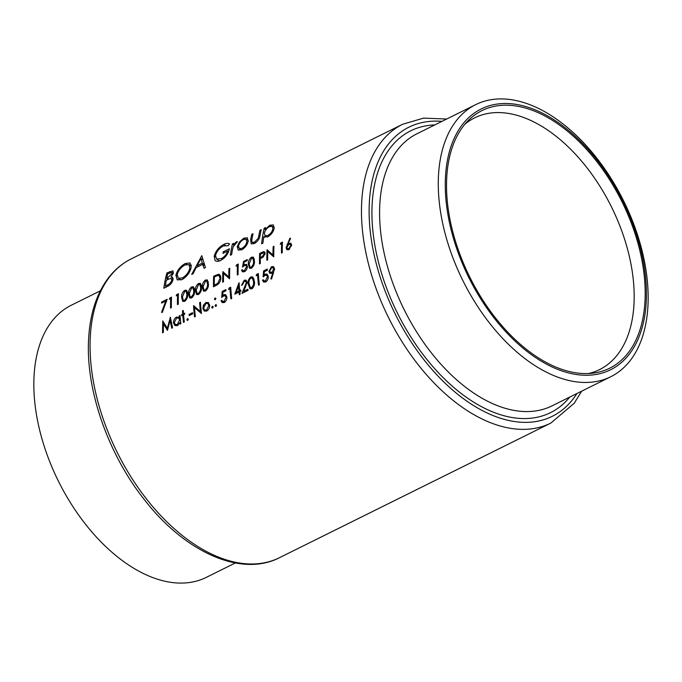 <?xml version="1.0" encoding="UTF-8"?>
<svg xmlns="http://www.w3.org/2000/svg" width="682" height="682" viewBox="0 0 682 682"><rect width="100%" height="100%" fill="white"/><g stroke="black" fill="none" stroke-linecap="round" stroke-linejoin="round"><path stroke-width="1.02" d="M647.9 306.747A151.89 89.709 -116.4 0 1 610.714 376.754A151.89 89.709 -116.4 0 1 495.541 330.455A151.89 89.709 -116.4 0 1 438.535 174.626A151.89 89.709 -116.4 0 1 475.721 104.619A151.89 89.709 -116.4 0 1 590.902 150.927A151.89 89.709 -116.4 0 1 647.9 306.747M646.186 302.697A145.573 85.975 -116.4 0 1 538.712 359.619A145.573 85.975 -116.4 0 1 445.525 176.067A145.573 85.975 -116.4 0 1 553 119.145A145.573 85.975 -116.4 0 1 646.186 302.697M446.77 176.851A143.766 84.909 -116.4 0 1 468.295 120.492A143.766 84.909 -116.4 0 1 582.044 144.593A143.766 84.909 -116.4 0 1 644.942 301.913A143.766 84.909 -116.4 0 1 593.587 373.071A143.766 84.909 -116.4 0 1 492.225 313.694A143.766 84.909 -116.4 0 1 446.77 176.851M464.894 124.218A140.518 82.991 -116.4 0 1 474.646 117.85A140.518 82.991 -116.4 0 1 581.2 160.688A140.518 82.991 -116.4 0 1 633.936 304.845A140.518 82.991 -116.4 0 1 599.529 369.61A140.518 82.991 -116.4 0 1 588.557 373.523M235.333 562.965L206.279 577.381A151.89 89.709 -116.4 0 1 91.098 531.073A151.89 89.709 -116.4 0 1 34.1 375.253A151.89 89.709 -116.4 0 1 71.286 305.246L100.339 290.83M247.523 237.916L243.9 238.103L239.459 241.931L237.217 246.611L238.257 250.081L241.778 249.765C245.145 247.771 247.276 244.906 248.188 241.172L247.259 237.737M264.727 237.345L263.755 236.739L267.745 236.876C271.146 234.847 273.303 231.948 274.224 228.197L273.337 224.915L269.833 225.239L265.059 229.595A166.775 98.498 -116.4 0 1 265.503 227.558L264.207 228.197A166.775 98.498 63.6 0 0 261.624 243.764L262.928 243.116A166.775 98.498 -116.4 0 1 263.755 236.739L264.224 237.114M232.417 243.968A166.775 98.498 63.6 0 0 230.363 255.238L231.667 254.591A166.775 98.498 -116.4 0 1 232.255 250.737L233.193 246.756L237.396 241.658L236.347 241.846L233.355 244.949A166.775 98.498 -116.4 0 1 233.713 243.321L232.417 243.968L233.432 244.608M201.804 255.639L191.702 274.411L193.117 273.712L196.109 267.608L202.682 264.343L204.037 268.29L205.453 267.591L201.804 255.639M166.851 272.979A166.775 98.498 63.6 0 0 163.816 288.247L167.738 286.304C170.483 284.854 172.256 282.604 173.058 279.56L172.469 277.19L171.003 277.02L173.373 272.971L172.938 270.856L166.851 272.979L168.028 273.721M185.265 263.516C180.44 266.27 177.311 270.166 175.888 275.196L177.218 279.884L182.188 279.509C186.859 276.696 189.843 272.706 191.148 267.557L190.073 262.962L185.265 263.516L186.621 264.369M229.604 244.062C228.3 243.056 226.373 243.159 223.832 244.386C218.913 247.08 215.7 250.993 214.199 256.125L215.052 260.447C216.407 261.649 218.359 261.598 220.891 260.311C225.486 257.651 228.317 253.798 229.399 248.768L223.261 251.811A166.775 98.498 63.6 0 0 222.963 253.38L227.797 250.985C226.518 254.471 224.327 257.02 221.241 258.631L216.569 259.049L215.512 255.418C216.782 251.3 219.408 248.129 223.389 245.921L228.231 245.708L229.459 243.968M216.117 261.121L215.555 260.848M251.752 234.378A166.775 98.498 63.6 0 0 250.652 239.689L251.215 243.892L254.42 243.491C257.787 241.488 259.68 238.683 260.115 235.085A166.775 98.498 -116.4 0 1 261.232 229.672L259.927 230.32A166.775 98.498 63.6 0 0 258.862 235.478L258.171 238.342L254.633 242.067L252.255 242.332L251.726 241.428L251.982 238.888A166.775 98.498 -116.4 0 1 253.048 233.73L251.752 234.378L252.766 235.017M280.813 242.928L280.242 244.25L281.623 243.568A166.775 98.498 63.6 0 0 281.487 253.031L282.288 252.63A166.775 98.498 -116.4 0 1 282.476 242.101L280.813 242.928L282.399 243.926M162.546 332.79L163.356 332.39L163.433 323.797L167.465 330.352L170.108 320.506L171.753 328.23L172.563 327.829L170.372 317.147L167.329 328.255L162.734 320.941L162.546 332.79M248.359 264.156L249.518 268.29L251.343 268.256C253.61 266.406 254.65 264.028 254.454 261.138L253.354 257.123L251.539 257.191C249.22 259.007 248.163 261.325 248.359 264.156L249.169 264.676M236.628 264.846L236.049 266.168L237.43 265.486A166.775 98.498 63.6 0 0 237.293 274.948L238.103 274.548A166.775 98.498 -116.4 0 1 238.282 264.028L236.628 264.846L238.206 265.844M182.478 310.856A166.775 98.498 63.6 0 0 182.699 314.129L181.548 314.7A166.775 98.498 63.6 0 0 181.625 315.706L182.776 315.135A166.775 98.498 63.6 0 0 183.492 322.407L184.293 322.006A166.775 98.498 -116.4 0 1 183.586 314.734L184.737 314.163A166.775 98.498 -116.4 0 1 184.651 313.157L183.501 313.729A166.775 98.498 -116.4 0 1 183.287 310.455L182.478 310.856L183.339 311.393M189.076 314.411A166.775 98.498 63.6 0 0 189.187 315.578L192.639 313.865A166.775 98.498 -116.4 0 1 192.529 312.706L189.076 314.411L190.15 315.093M208.479 302.595L205.879 302.476L203.483 305.076L202.844 308.443L204.259 311.077L206.697 311.043C208.743 309.764 209.724 307.778 209.638 305.076L208.249 302.433M215.896 298.426L215.086 297.915L214.404 299.219L215.231 299.782L215.904 298.477L215.086 297.915L215.904 298.477M215.265 299.765L214.404 299.219L215.231 299.782M161.643 302.041A166.775 98.498 63.6 0 0 161.6 303.106L165.76 301.043L161.566 312.33L162.265 312.441L167.167 299.304L161.643 302.041L162.563 302.62M176.783 294.53L176.212 295.852L177.593 295.17A166.775 98.498 63.6 0 0 177.456 304.632L178.258 304.232A166.775 98.498 -116.4 0 1 178.445 293.712L176.783 294.53L178.369 295.528M188.513 293.84L189.673 297.974L191.506 297.94C193.773 296.09 194.813 293.712 194.617 290.822L193.518 286.807L191.702 286.875C189.383 288.691 188.317 291.009 188.513 293.84L189.332 294.36M202.324 286.994L203.483 291.12L205.316 291.086C207.584 289.236 208.615 286.866 208.419 283.968L207.328 279.952L205.512 280.029C203.193 281.837 202.128 284.164 202.324 286.994L203.142 287.506M222.682 282.195L223.483 281.794A166.775 98.498 -116.4 0 1 223.577 273.499L229.587 278.776A166.775 98.498 -116.4 0 1 229.774 268.248L228.964 268.648A166.775 98.498 63.6 0 0 228.768 276.901L222.869 271.675A166.775 98.498 63.6 0 0 222.682 282.195M225.878 289.611L222.196 291.444L221.693 297.48L223.619 295.92L225.273 295.835L226.015 297.343L224.037 301.359L222.511 301.359L221.838 300.293L221.036 300.694L222.17 302.569L224.122 302.561C226.049 301.384 226.944 299.526 226.825 296.985L225.682 294.658L223.67 294.701L222.63 295.442L222.895 292.263L225.955 290.754A166.775 98.498 -116.4 0 1 225.878 289.611M238.93 282.851L234.753 294.189L239.015 292.084A166.775 98.498 63.6 0 0 239.305 294.718L240.107 294.317A166.775 98.498 -116.4 0 1 239.817 291.683L240.857 291.163A166.775 98.498 -116.4 0 1 240.737 290.003L239.706 290.515A166.775 98.498 -116.4 0 1 239.101 282.766L239.109 282.953M248.274 284.3L249.962 288.759L251.888 288.784C254.088 286.858 254.915 284.351 254.369 281.274L252.749 276.926L250.84 276.935C248.598 278.827 247.737 281.282 248.274 284.3L249.194 284.88M267.31 269.066L263.627 270.89L263.116 276.926L265.042 275.366L266.696 275.289L267.438 276.79L265.469 280.805L263.934 280.805L263.269 279.739L262.459 280.14L263.602 282.016L265.554 282.007C267.48 280.831 268.376 278.972 268.248 276.432L267.105 274.104L265.093 274.147L264.053 274.889L264.326 271.717L267.378 270.2A166.775 98.498 -116.4 0 1 267.31 269.066M271.564 279.032L274.539 268.708L273.516 266.645L271.53 266.679L268.904 271.496L269.91 273.473L272.868 272.911L270.848 278.776L271.564 279.032M256.671 274.343L256.219 275.741L257.6 275.051A166.775 98.498 63.6 0 0 258.521 285.187L259.331 284.786A166.775 98.498 -116.4 0 1 258.333 273.516L256.671 274.343L258.461 275.468M242.34 284.991L244.241 281.385L245.673 281.368L246.347 282.672L241.948 293.405L248.052 290.379A166.775 98.498 -116.4 0 1 247.916 289.202L243.738 291.274L247.14 282.186L246.108 280.157L244.207 280.225L241.539 285.383L242.34 284.991M229.05 288.043L228.598 289.441L229.979 288.75A166.775 98.498 63.6 0 0 230.9 298.887L231.71 298.486A166.775 98.498 -116.4 0 1 230.712 287.216L229.05 288.043L230.84 289.168M216.535 305.11L215.691 304.573L215.043 305.894L215.904 306.482L216.544 305.152L215.691 304.573L216.544 305.152M215.938 306.457L215.043 305.894L215.904 306.482M213.475 286.764L216.254 285.383C219.127 283.9 220.661 281.419 220.849 277.932L219.638 274.582L218.3 274.3L213.662 276.244A166.775 98.498 63.6 0 0 213.475 286.764M195.419 290.421L196.578 294.547L198.411 294.513C200.679 292.663 201.719 290.285 201.522 287.395L200.423 283.38L198.607 283.448C196.288 285.264 195.222 287.591 195.419 290.421L196.237 290.933M181.608 297.267L182.767 301.401L184.6 301.359C186.868 299.509 187.908 297.139 187.712 294.24L186.612 290.225L184.796 290.302C182.478 292.118 181.412 294.436 181.608 297.267L182.426 297.787M169.886 297.957L169.306 299.279L170.688 298.597A166.775 98.498 63.6 0 0 170.551 308.059L171.353 307.659A166.775 98.498 -116.4 0 1 171.54 297.13L169.886 297.957L171.463 298.955M213.193 306.764L212.349 306.227L211.71 307.556L212.562 308.136L213.202 306.806L212.349 306.227L213.202 306.806M212.605 308.119L211.71 307.556L212.562 308.136M194.541 316.925L195.342 316.525A166.775 98.498 -116.4 0 1 194.506 307.642L201.446 313.498A166.775 98.498 -116.4 0 1 200.448 302.228L199.638 302.629A166.775 98.498 63.6 0 0 200.372 311.461L193.543 305.655A166.775 98.498 63.6 0 0 194.541 316.925M188.343 319.091L187.499 318.562L186.851 319.884L187.712 320.463L188.351 319.142L187.499 318.562L188.351 319.142M187.746 320.446L186.851 319.884L187.712 320.463M180.253 317.914L176.578 317.011C174.498 318.281 173.467 320.259 173.492 322.953L174.89 325.57L177.38 325.595L179.877 322.671A166.775 98.498 63.6 0 0 180.039 324.12L180.841 323.72A166.775 98.498 -116.4 0 1 180.048 315.442L179.247 315.843A166.775 98.498 63.6 0 0 179.366 317.352L178.88 316.942M247.259 259.569L243.576 261.402L242.485 267.063L244.471 265.545L246.049 265.417L246.603 266.798L244.327 270.626L242.877 270.669L242.349 269.697L241.539 270.098L242.434 271.82L244.292 271.751C246.228 270.609 247.268 268.836 247.413 266.44L246.56 264.301L243.585 265.127L244.165 262.144L247.216 260.635A166.775 98.498 -116.4 0 1 247.259 259.569M259.689 253.406A166.775 98.498 63.6 0 0 259.501 263.925L260.311 263.533A166.775 98.498 -116.4 0 1 260.319 258.623L263.243 256.995L265.102 253.448L264.488 251.803L263.491 251.675L259.689 253.406L260.609 253.985M289.969 238.129L286.073 247.771L286.917 249.731L288.81 249.672L291.598 245.008L290.813 243.142L288.043 243.764L290.566 238.385L289.969 238.129L290.515 238.478M266.867 260.277L267.676 259.876A166.775 98.498 -116.4 0 1 267.77 251.581L273.772 256.85A166.775 98.498 -116.4 0 1 273.959 246.33L273.158 246.731A166.775 98.498 63.6 0 0 272.953 254.974L267.054 249.757A166.775 98.498 63.6 0 0 266.867 260.277M173.1 278.341L171.003 277.02M167.763 273.849L171.847 272.459L172.069 273.644L166.655 278.657A166.775 98.498 -116.4 0 1 167.763 273.849M172.955 274.207L172.069 273.644M168.812 279.032L167.533 278.222M167.917 279.45L166.655 278.657M166.34 280.225L169.886 278.631L171.31 278.691L171.753 280.208C170.901 282.612 169.383 284.232 167.201 285.067L165.351 285.988A166.775 98.498 -116.4 0 1 166.34 280.225M172.716 280.813L171.753 280.208M168.497 285.886L167.201 285.067M166.681 286.824L165.351 285.988M273.508 273.312L272.868 272.911M271.973 273.439L268.904 271.496M274.522 268.572L271.53 266.679M271.973 272.237L270.345 272.263L269.705 271.044L271.555 267.83L273.098 267.813L273.729 269.04L271.973 272.237L273.542 273.218M274.531 269.552L273.729 269.04M264.667 271.547L263.627 270.89M264.923 275.434L264.053 274.889M268.205 276.108L265.093 274.147M265.477 282.041L262.459 280.14M266.44 281.419L265.469 280.805M268.273 277.318L267.438 276.79M258.469 275.605L257.6 275.051M253.994 278.929L250.84 276.935M249.075 283.891C248.623 281.538 249.245 279.594 250.942 278.06L252.289 278.077L253.568 281.666L253.499 284.684L251.786 287.599L250.371 287.54L249.075 283.891M254.437 282.212L253.568 281.666M254.241 285.153L253.499 284.684M252.724 288.188L251.786 287.599M247.131 282.075L244.207 280.225M244.838 291.973L243.738 291.274M245.563 287.352L244.94 286.96M247.123 283.166L246.347 282.672M240.789 291.197L239.706 290.515M239.919 292.655L239.015 292.084M238.896 290.916L236.219 292.246L238.478 286.031A166.775 98.498 63.6 0 0 238.896 290.916L239.979 291.598M237.31 292.928L236.219 292.246M239.356 286.585L238.478 286.031M230.848 289.304L229.979 288.75M223.236 292.101L222.196 291.444M223.491 295.988L222.63 295.442M226.782 296.661L223.67 294.701M224.046 302.595L221.036 300.694M225.009 301.973L224.037 301.359M226.842 297.863L226.015 297.343M223.662 272.178L222.869 271.675M229.57 277.404L228.768 276.901M229.732 269.134L228.964 268.648M228.334 276.5L223.577 273.499M214.583 276.824L213.662 276.244M220.516 275.698L218.3 274.3M214.267 285.264A166.775 98.498 -116.4 0 1 214.421 276.901L217.797 275.511L219.084 275.724L220.047 278.333L217.865 283.209L214.267 285.264L215.248 285.886M220.798 278.802L220.047 278.333M218.641 283.703L217.865 283.209M208.3 281.785L205.512 280.029M203.134 286.593L205.487 281.069L206.765 281.044L207.618 284.36L207.251 287.19L205.333 289.978L203.986 289.969L203.134 286.593M208.385 284.846L207.618 284.36M207.908 287.608L207.251 287.19M206.169 290.506L205.333 289.978M201.395 285.212L198.607 283.448M196.228 290.012L198.581 284.496L199.86 284.471L200.713 287.787L200.346 290.617L198.428 293.396L197.081 293.396L196.228 290.012M201.488 288.273L200.713 287.787M201.011 291.035L200.346 290.617M199.263 293.925L198.428 293.396M194.489 288.631L191.702 286.875M189.323 293.439L191.676 287.923L192.955 287.898L193.807 291.214L193.441 294.044L191.523 296.823L190.184 296.815L189.323 293.439M194.583 291.7L193.807 291.214M194.106 294.454L193.441 294.044M192.358 297.352L191.523 296.823M187.584 292.058L184.796 290.302M182.418 296.866L184.771 291.35L186.05 291.325L186.902 294.641L186.536 297.463L184.617 300.25L183.279 300.242L182.418 296.866M187.678 295.127L186.902 294.641M187.2 297.881L186.536 297.463M185.453 300.779L184.617 300.25M178.36 295.656L177.593 295.17M171.455 299.083L170.688 298.597M177.056 275.937L175.888 275.196M190.142 265.307L191.292 265.017M184.933 265L188.999 264.59L189.843 268.205C188.744 272.408 186.254 275.647 182.358 277.924L178.215 278.23L177.192 274.548C178.377 270.439 180.952 267.259 184.933 265M190.832 268.827L189.843 268.205M183.594 278.699L182.358 277.924M204.77 265.665L202.682 264.343M200.968 258.58L202.29 263.107L197.107 265.673L200.968 258.58L202.921 259.816M204.344 264.403L202.29 263.107M198.377 266.474L197.107 265.673M225.231 245.273L223.832 244.386M222.46 259.407L221.241 258.631M228.615 251.496L227.797 250.985M224.531 252.604L223.261 251.811M215.41 256.892L214.199 256.125M233.909 245.29L233.355 244.949M237.004 242.263L236.347 241.846M166.331 301.401L165.76 301.043M265.221 228.837L264.207 228.197M265.724 230.013L265.059 229.595M271.189 226.092L269.833 225.239M269.518 226.595L272.229 226.33L272.919 228.862C272.178 231.71 270.515 233.917 267.915 235.478L265.034 235.699L264.36 233.142C265.11 230.294 266.824 228.112 269.518 226.595M273.9 229.476L272.919 228.862M268.972 236.143L267.915 235.478M251.76 240.388L250.652 239.689M255.699 242.741L254.633 242.067M258.998 238.862L258.171 238.342M260.942 230.959L259.927 230.32M240.209 242.408L239.459 241.931M245.29 238.981L243.9 238.103M238.504 247.421L237.217 246.611M243.585 239.459L246.185 239.237L246.884 241.82C246.193 244.65 244.557 246.824 241.974 248.35L239.254 248.58L238.521 245.972C239.263 243.167 240.951 240.993 243.585 239.459M247.856 242.442L246.884 241.82M243.031 249.024L241.974 248.35M204.14 305.485L203.483 305.076M207.089 303.243L205.879 302.476M203.927 309.125L202.844 308.443M205.955 303.481L207.788 303.49L208.828 305.476L206.578 310.02L204.685 310.029L203.654 308.051L205.955 303.481M209.655 305.996L208.828 305.476M207.456 310.574L206.578 310.02M194.438 306.218L193.543 305.655M201.275 312.041L200.372 311.461M200.508 303.175L199.638 302.629M201.343 312.62L194.506 307.642M183.62 314.709L182.699 314.129M184.43 314.308L183.501 313.729M183.663 315.689L182.776 315.135M182.469 315.28L181.548 314.7M180.125 316.397L179.247 315.843M180.79 323.242L179.877 322.671M174.601 323.652L173.492 322.953M177.721 317.735L176.578 317.011M176.672 318.008L178.599 318L179.596 319.969L177.286 324.547L175.368 324.538L174.302 322.56L176.672 318.008M180.5 320.54L179.596 319.969M178.155 325.101L177.286 324.547M238.206 265.971L237.43 265.486M244.497 261.982L243.576 261.402M244.352 265.613L243.585 265.127M247.404 266.142L244.642 264.403M244.216 271.786L241.539 270.098M245.196 271.172L244.327 270.626M247.344 267.267L246.603 266.798M254.326 258.947L251.539 257.191M249.16 263.755L251.522 258.239L252.792 258.214L253.653 261.53L253.286 264.352L251.36 267.139L250.021 267.131L249.16 263.755M254.42 262.016L253.653 261.53M253.943 264.769L253.286 264.352M252.195 267.668L251.36 267.139M265.042 252.655L263.491 251.675M260.447 254.071L263.883 252.869L264.292 253.857L261.905 256.79L260.336 257.549A166.775 98.498 -116.4 0 1 260.447 254.071M265 254.292L264.292 253.857M262.766 257.327L261.905 256.79M261.283 258.146L260.336 257.549M168.019 328.69L167.329 328.255M171.122 321.145L170.108 320.506M165.3 324.982L163.433 323.797M288.912 244.309L288.043 243.764M291.598 244.855L288.98 243.201M287.403 248.589L286.883 247.404L288.784 244.369L290.276 244.301L290.796 245.469L288.844 248.546L287.403 248.589L288.972 249.578L286.073 247.771M291.512 245.921L290.796 245.469M289.68 249.083L288.844 248.546M282.391 244.054L281.623 243.568M267.847 250.251L267.054 249.757M273.763 255.486L272.953 254.974M273.917 247.208L273.158 246.731M272.527 254.582L267.77 251.581M475.721 104.619L417.034 133.732A151.89 89.709 63.6 0 0 379.848 203.739A151.89 89.709 63.6 0 0 436.847 359.567A151.89 89.709 63.6 0 0 552.028 405.867L610.714 376.754M569.76 397.069A157.303 92.905 -116.4 0 1 444.366 378.817A157.303 92.905 -116.4 0 1 372.202 203.321A157.303 92.905 -116.4 0 1 434.766 124.934M441.945 121.379A161.361 95.301 63.6 0 0 369.405 201.557A161.361 95.301 63.6 0 0 447.724 385.68A161.361 95.301 63.6 0 0 576.938 393.505M361.758 201.147A166.775 98.498 -116.4 0 1 402.585 124.277L131.183 258.913A166.775 98.498 63.6 0 0 90.356 335.774A166.775 98.498 63.6 0 0 152.947 506.879A166.775 98.498 63.6 0 0 279.415 557.723L550.817 423.087A166.775 98.498 -116.4 0 1 424.34 372.253A166.775 98.498 -116.4 0 1 361.758 201.147M170.994 272.399L169.682 271.572M216.433 275.946L215.469 275.34M216.279 285.374L215.299 284.752M259.902 236.134L258.862 235.478M262.374 253.116L261.453 252.536M288.102 244.829L287.122 244.207M446.667 119.035L423.548 118.122L402.585 124.277M279.415 557.723C241.053 577.484 185.069 552.173 144.644 500.017C107.816 453.888 85.224 388.714 88.686 337.812C90.143 313.822 96.503 294.138 107.782 278.742C114.244 270.081 122.052 263.474 131.183 258.913M581.661 391.17L574.218 403.258L550.817 423.087M171.847 272.459L173.271 273.363M171.31 278.691L173.015 279.765M270.379 272.28L272.109 273.371M273.098 267.813L274.539 268.725M263.934 280.805L265.707 281.922M266.696 275.289L268.231 276.253M252.289 278.077L254.062 279.202M250.371 287.54L252.127 288.657M245.673 281.368L247.148 282.297M222.511 301.359L224.284 302.476M225.273 295.835L226.799 296.806M219.11 275.741L220.789 276.807M206.765 281.044L208.334 282.041M203.986 289.969L205.555 290.958M199.86 284.471L201.437 285.468M197.081 293.396L198.65 294.385M192.955 287.898L194.532 288.887M190.184 296.815L191.744 297.804M186.05 291.325L187.627 292.314M183.279 300.242L184.839 301.231M188.999 264.59L191.335 266.065M178.215 278.23L181.028 280.004M216.612 259.075L219.502 260.908M272.229 226.33L274.3 227.635M265.034 235.699L267.25 237.106M252.272 242.349L254.233 243.585M246.185 239.237L248.274 240.55M239.254 248.58L241.402 249.936M207.788 303.49L209.57 304.615M204.685 310.029L206.467 311.154M178.599 318L180.363 319.108M175.368 324.538L177.184 325.681M242.877 270.677L244.454 271.666M246.049 265.417L247.413 266.278M252.792 258.214L254.369 259.203M250.021 267.131L251.59 268.12M263.883 252.869L265.093 253.627M290.276 244.301L291.598 245.136"/></g></svg>
